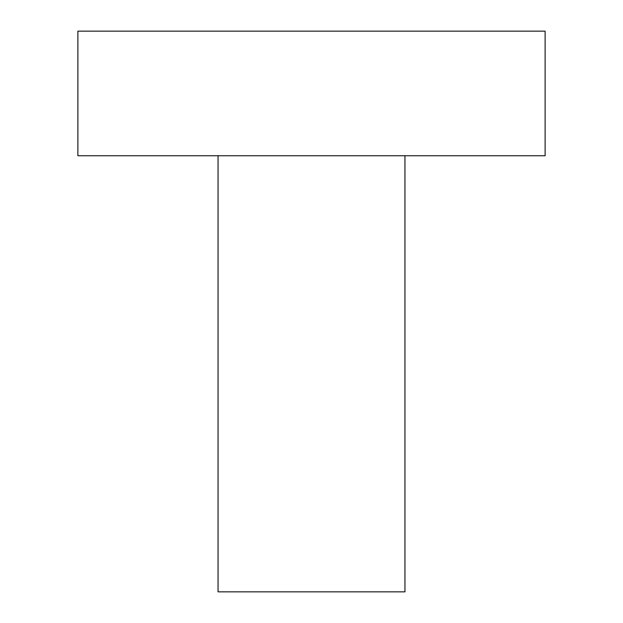 <?xml version="1.0" encoding="UTF-8"?>
<svg xmlns="http://www.w3.org/2000/svg" width="623" height="623" viewBox="0 0 623 623"><rect width="100%" height="100%" fill="white"/><g stroke="black" fill="none" stroke-linecap="round" stroke-linejoin="round"><path stroke-width="0.93" d="M545.125 31.15L77.875 31.15L77.875 155.75L545.125 155.75L545.125 31.15M218.05 155.75L218.05 591.85L404.95 591.85L404.95 155.75"/></g></svg>
